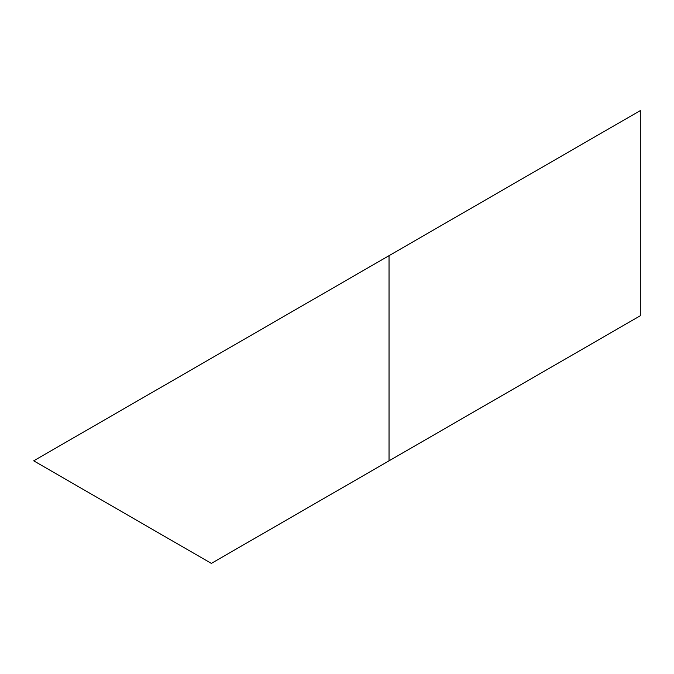 <?xml version="1.0" encoding="UTF-8"?>
<svg xmlns="http://www.w3.org/2000/svg" width="674" height="674" viewBox="0 0 674 674"><rect width="100%" height="100%" fill="white"/><g stroke="black" fill="none" stroke-linecap="round" stroke-linejoin="round"><path stroke-width="1.01" d="M462.634 418.335L211.366 563.397L462.634 418.335M640.3 110.603L640.3 315.752L640.3 110.603L389.041 255.665L640.3 110.603M33.7 460.822L389.041 255.665L389.041 460.822L640.3 315.752L211.366 563.397L33.7 460.822L211.366 563.397L389.041 460.822L389.041 255.665L33.7 460.822"/></g></svg>
